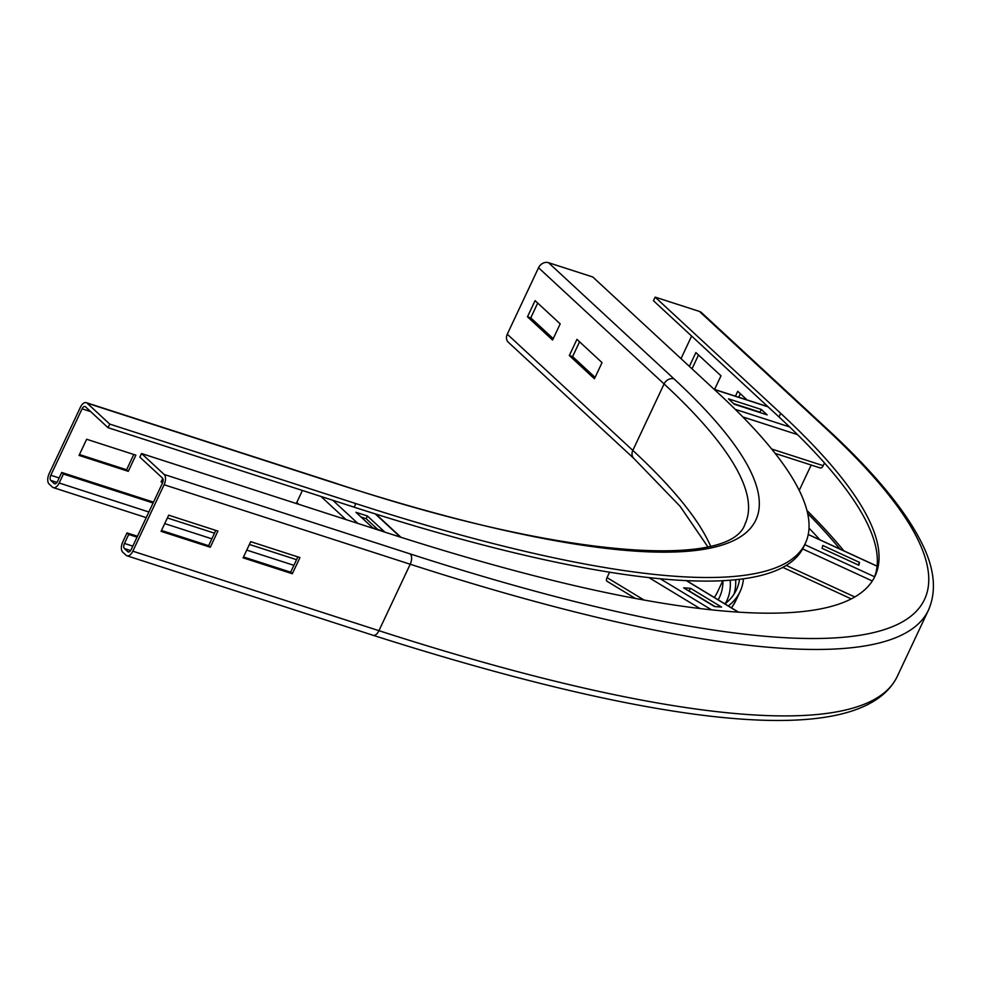 <?xml version="1.0" encoding="UTF-8"?>
<svg xmlns="http://www.w3.org/2000/svg" width="982" height="982" viewBox="0 0 982 982"><rect width="100%" height="100%" fill="white"/><g stroke="black" fill="none" stroke-linecap="round" stroke-linejoin="round"><path stroke-width="1.47" d="M579.564 341.81L572.604 356.601L595.08 377.395M569.327 355.533L576.925 339.367L602.04 362.616L594.429 378.782L569.327 355.533L572.604 356.601M537.719 303.07L530.759 317.861L553.234 338.667M527.469 316.805L535.08 300.639L560.194 323.876L552.584 340.042L527.469 316.805L530.759 317.861M162.73 482.444L161.085 481.917L162.73 478.406M161.49 481.045L162.987 481.524M153.511 502.133L61.731 472.477L57.508 481.462A4.051 2.136 107.9 0 1 54.587 483.77A4.051 2.136 107.9 0 1 54.133 483.5L50.794 480.407A4.051 2.136 107.9 0 1 50.806 475.263L82.083 408.807A4.051 2.136 107.9 0 1 84.992 406.499A4.051 2.136 107.9 0 1 85.446 406.769L108.045 427.686L109.726 424.089L355.84 503.582A913.972 184.174 25.2 0 0 805.35 543.341A913.972 184.174 25.2 0 0 718.333 393.193L592.784 276.985L548.484 262.685A8.101 6.702 -47.2 0 0 538.541 267.742L507.277 334.199A8.101 6.702 -47.2 0 0 508.332 342.264L633.881 458.471L680.158 506.393L707.826 546.802M86.649 439.261L135.872 455.157L128.274 471.323L79.051 455.415L86.649 439.261M79.456 454.543L126.592 469.764L133.785 454.482M126.592 469.764L128.274 471.323M108.045 427.686L354.158 507.178A913.972 184.174 25.2 0 0 803.657 546.925L805.35 543.341M728.288 605.931A875.465 176.416 25.2 0 0 740.084 591.606A875.465 176.416 25.2 0 0 743.46 578.803M724.962 603.918A871.415 175.594 25.2 0 0 736.414 589.875A871.415 175.594 25.2 0 0 739.532 579.306M109.726 424.089L87.128 403.172A8.101 4.259 -72.1 0 0 86.244 402.645A8.101 4.259 -72.1 0 0 80.401 407.26L49.137 473.717A8.101 4.259 -72.1 0 0 49.1 484.003L52.451 487.097A8.101 4.259 -72.1 0 0 53.335 487.624A8.101 4.259 -72.1 0 0 59.178 483.009L63.4 474.036L61.731 472.477M153.106 503.005L63.4 474.036M740.354 393.745L738.709 397.244M735.432 396.176L737.728 391.302L747.032 399.932M698.509 355.005L692.003 368.827M689.376 366.384L695.87 352.575L720.984 375.811L714.577 389.437M299.94 557.58L292.329 573.733L243.106 557.837L250.717 541.671L299.94 557.58M243.524 556.966L290.66 572.187L297.853 556.904M290.66 572.187L292.329 573.733M699.429 311.429A8.101 6.702 -47.2 0 1 701.565 312.669L827.114 428.876A8.101 6.702 132.8 0 0 824.978 427.649L699.429 311.429L655.141 297.129L780.69 413.336L778.996 416.933L653.447 300.713L655.141 297.129M681.005 358.639L691.623 336.065M217.906 531.078L210.295 547.244L161.073 531.348L168.683 515.182L217.906 531.078M161.478 530.464L208.626 545.697L215.819 530.403M208.626 545.697L210.295 547.244M843.857 550.828A1033.543 208.258 25.2 0 0 806.934 510.456M839.929 549.024A1029.492 207.448 25.2 0 0 807.646 513.414M137.443 536.282L127.009 532.907L122.787 541.892A8.101 4.259 -72.1 0 0 122.75 552.179L126.101 555.272A8.101 4.259 -72.1 0 0 126.997 555.8A8.101 4.259 -72.1 0 0 132.828 551.184L164.104 484.74A8.101 4.259 -72.1 0 0 164.141 474.453L141.531 453.537L387.645 533.03A990.985 199.69 25.2 0 0 875.023 576.127A990.985 199.69 25.2 0 0 780.69 413.336M874.14 577.895A990.985 199.69 25.2 0 0 778.996 416.933M141.531 453.537L139.849 457.121L162.447 478.038A4.051 2.136 107.9 0 1 162.423 483.181L131.158 549.638A4.051 2.136 107.9 0 1 128.237 551.945A4.051 2.136 107.9 0 1 127.795 551.675L124.444 548.582A4.051 2.136 107.9 0 1 124.456 543.439L128.691 534.466L127.009 532.907M137.026 537.154L128.691 534.466M367.428 516.004L384.171 531.495L372.681 527.788L355.938 512.297L367.428 516.004L366.163 518.705L361.094 517.06M377.751 529.433L366.163 518.705M302.419 490.472L296.797 502.44A4.051 3.351 132.8 0 0 296.441 503.57M690.641 588.341L721.549 607.06L714.528 606.557L683.632 587.837L690.641 588.341L688.836 591.004M715.068 606.594L689.376 591.041M609.577 572.211L607.036 577.612A4.051 1.841 121.2 0 0 606.937 581.221A4.051 1.841 121.2 0 0 607.514 581.344M859.52 562.404L858.857 565.251L822.069 548.324L822.732 545.476L859.52 562.404L858.305 564.994M767.151 414.87L734.34 404.265L728.484 398.852L761.296 409.445L767.151 414.87M761.296 409.445L760.031 412.145L733.628 403.614M760.743 412.796L760.031 412.145M819.724 467.579A4.051 2.136 -72.1 0 0 820.301 467.984A4.051 2.136 -72.1 0 0 823.223 465.677L824.499 462.964M87.128 403.172L333.242 482.665A859.262 173.139 25.2 0 0 674.033 378.892L548.484 262.685M674.033 378.892A8.101 6.702 132.8 0 0 664.09 383.95L538.541 267.742M333.242 482.665A8.101 4.259 -72.1 0 0 332.358 482.137C565.423 559.936 731.725 568.418 745.117 523.774A851.149 171.506 25.2 0 0 664.09 383.95L632.825 450.407L507.277 334.199M710.587 546.139A851.149 171.506 25.2 0 0 632.825 450.407A8.101 6.702 132.8 0 0 633.881 458.471M355.84 503.582L354.158 507.178M731.357 607.784A875.465 176.416 25.2 0 0 735.862 600.579L731.504 607.883M733.984 594.22A871.415 175.594 25.2 0 0 735.665 579.736M725.256 603.685A867.364 174.771 25.2 0 0 730.191 580.227M718.173 599.806A859.262 173.139 25.2 0 0 722.985 580.693M714.282 597.449A855.199 172.329 25.2 0 0 717.523 591.95L722.813 580.693M59.178 483.009L148.871 511.99M167.37 517.956L214.506 533.189M249.403 544.458L296.539 559.679M55.102 483.819L54.133 483.5M56.968 482.395L50.794 480.407M59.153 477.964L50.806 475.263M90.639 411.581L82.083 408.807M811.169 465.038L799.238 490.399M819.958 539.83A1029.492 207.448 25.2 0 0 809.008 528.132M824.978 427.649A1045.695 210.713 25.2 0 1 410.243 553.946A8.101 4.259 107.9 0 1 410.218 564.233L378.942 630.677A1053.809 212.345 25.2 0 0 897.217 676.512C860.551 750.739 660.579 726.975 373.099 635.293A8.101 4.259 107.9 0 0 378.942 630.677L132.828 551.184M164.104 484.74L410.218 564.233A1053.809 212.345 25.2 0 0 928.493 610.055L897.217 676.512M124.444 548.582L130.618 550.583M124.456 543.439L132.803 546.139M127.795 551.675L128.752 551.994M410.243 553.946L164.141 474.453M298.859 504.343L296.797 502.44M345.922 519.552L320.979 496.462M357.767 523.369L332.824 500.292M400.374 537.105L375.32 513.93M644.057 600.039L607.036 577.612M700.019 608.545L648.93 577.6M711.569 609.847L660.248 578.766M738.341 612.142L686.308 580.632M854.819 596.97L786.238 565.411M872.323 580.988L802.638 548.926M874.581 576.765L804.737 544.629M877.073 566.209L808.235 534.527M714.319 389.486L768.108 406.855M735.26 409.359L789.589 426.912M742.834 416.945L797.507 434.609M771.656 449.02L823.223 465.677M735.862 600.579L740.084 591.606M293.888 565.325L246.752 550.104M211.854 538.823L164.718 523.602M146.22 517.624L53.335 487.624M332.358 482.137L86.244 402.645M827.114 428.876C872.347 470.697 903.354 507.706 920.134 539.891C934.373 566.724 937.159 590.108 928.493 610.055M126.997 555.8L373.099 635.293M375.922 514.114L400.975 537.301M606.937 581.221L635.366 598.443M686.528 580.644L738.562 612.154M782.789 567.387L851.271 598.897M808.247 534.453L877.086 566.123M767.912 406.671L714.123 389.289M820.301 467.984L775.154 453.402"/></g></svg>
